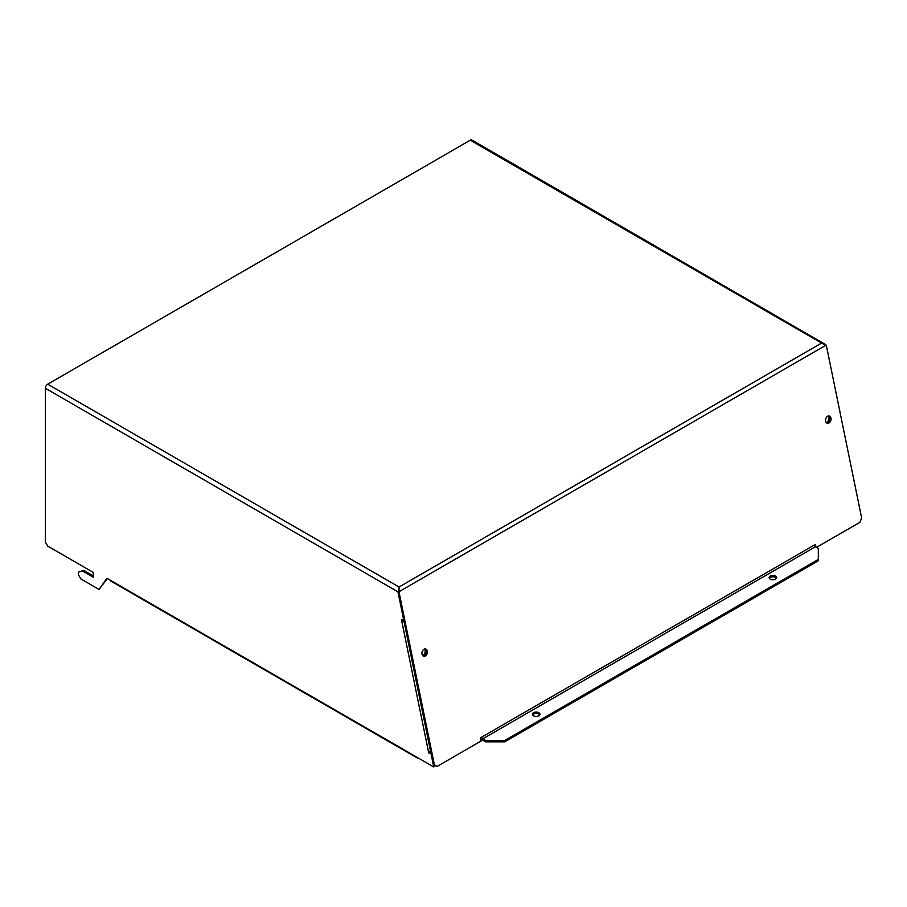 <?xml version="1.0" encoding="UTF-8"?>
<svg xmlns="http://www.w3.org/2000/svg" width="907" height="907" viewBox="0 0 907 907"><rect width="100%" height="100%" fill="white"/><g stroke="black" fill="none" stroke-linecap="round" stroke-linejoin="round"><path stroke-width="1.36" d="M110.45 580.299L417.22 757.413A1.678 0.964 120 0 0 417.571 758.173L110.79 581.058A1.678 0.964 120 0 1 110.45 580.299L106.901 578.247L99.044 589.425L80.859 578.927L78.49 574.823L78.49 572.022L82.639 571.07L93.285 577.215L93.285 572.43L47.72 546.127L45.35 542.023L45.35 388.275A3.345 1.927 -60 0 1 47.72 384.171L470.268 140.211A3.345 1.927 120 0 1 471.946 140.052L824.973 344.218M403.932 621.204A3.345 1.372 168.4 0 1 401.756 621.148L401.45 619.651L403.74 620.263L397.958 591.795L433.217 764.363L437.344 766.29L481.141 741.008L480.483 737.81L481.674 737.13A1.678 0.964 -120 0 0 482.807 738.808L485.733 740.486L504.666 740.486L818.329 559.404L818.329 560.764L504.666 741.858L485.733 741.858L482.807 740.169L482.807 738.808L815.404 546.785L818.329 548.463L818.329 559.404M430.576 751.427A3.345 1.372 168.4 0 1 428.399 751.37L428.705 752.867L430.78 752.425M417.22 757.413L433.75 766.948L430.995 753.479L428.705 752.867M107.4 578.53L99.044 589.425M433.75 766.948L434.941 766.268L434.714 765.168M429.748 751.495L429.895 752.186M403.785 620.524A1.678 0.68 168.4 0 1 402.935 620.467L402.844 620.025M78.49 572.022L83.818 570.39L93.285 575.854M417.571 758.173A1.678 0.964 120 0 0 418.41 758.093M402.935 620.467L401.756 621.148L428.399 751.37M422.662 655.614A3.764 2.664 105 0 0 423.081 655.421A3.764 2.664 105 0 0 424.408 649.095M423.161 656.056A3.764 2.664 105 0 0 424.227 655.727A3.764 2.664 105 0 0 426.245 652.326A3.764 2.664 105 0 0 425.054 648.958A3.764 2.664 105 0 1 426.245 652.326A3.764 2.664 105 0 1 424.227 655.727A3.764 2.664 105 0 1 423.161 656.056M398.887 588.915L397.912 591.817L45.35 388.275M82.639 571.07L83.818 570.39M399.057 587.736L399.057 588.382M47.72 384.171L399.057 587.01L399.057 591.681L397.946 591.387M399.057 587.01L821.606 343.061L826.424 345.839L861.65 517.976L859.893 522.341L816.481 547.397M814.713 546.127L814.486 544.982M437.344 766.29L433.217 764.363M828.669 415.939A3.764 2.664 -75 0 1 829.86 419.295A3.764 2.664 -75 0 1 827.842 422.696A3.764 2.664 -75 0 1 826.765 423.036A3.764 2.664 -75 0 0 827.842 422.696A3.764 2.664 -75 0 0 829.86 419.295A3.764 2.664 -75 0 0 828.669 415.939M827.603 416.268A3.764 2.664 -75 0 1 829.27 415.996A3.764 2.664 -75 0 1 831.039 419.193A3.764 2.664 -75 0 1 828.987 423.002A3.764 2.664 -75 0 1 827.32 423.274A3.764 2.664 -75 0 1 825.54 420.077A3.764 2.664 -75 0 1 827.603 416.268M816.005 547.125L815.45 544.427L814.259 545.107A1.678 0.964 -120 0 0 815.404 546.785M434.362 764.669L399.137 592.532L398.003 592.226M826.175 345.079L399.057 591.681L399.137 592.532M423.988 649.287A3.764 2.664 105 0 0 421.936 653.108A3.764 2.664 105 0 0 423.705 656.294A3.764 2.664 105 0 0 425.372 656.033A3.764 2.664 105 0 0 427.424 652.212A3.764 2.664 105 0 0 425.655 649.027A3.764 2.664 105 0 0 423.988 649.287M470.268 140.211L821.606 343.061L824.021 343.322M860.641 520.493L860.936 519.756M828.023 416.075A3.764 2.664 -75 0 1 826.696 422.39A3.764 2.664 -75 0 1 826.277 422.594M480.778 737.652A3.345 1.927 -120 0 0 482.807 740.169M769.329 578.269A3.764 2.177 180 0 1 775.564 577.419A3.764 2.177 180 0 1 776.471 578.269M532.602 714.943A3.764 2.177 180 0 1 538.837 714.092A3.764 2.177 180 0 1 539.756 714.943M504.666 740.486L504.666 741.858M775.564 576.058A3.764 2.177 180 0 1 776.664 577.589A3.764 2.177 180 0 1 774.34 579.596A3.764 2.177 180 0 1 770.236 579.131A3.764 2.177 180 0 1 769.136 577.589A3.764 2.177 180 0 1 771.46 575.582A3.764 2.177 180 0 1 775.564 576.058M538.837 712.721A3.764 2.177 180 0 1 539.948 714.263A3.764 2.177 180 0 1 537.624 716.269A3.764 2.177 180 0 1 533.509 715.804A3.764 2.177 180 0 1 532.409 714.263A3.764 2.177 180 0 1 534.733 712.256A3.764 2.177 180 0 1 538.837 712.721M485.733 740.486L485.733 741.858M481.674 737.13L814.259 545.107"/></g></svg>
